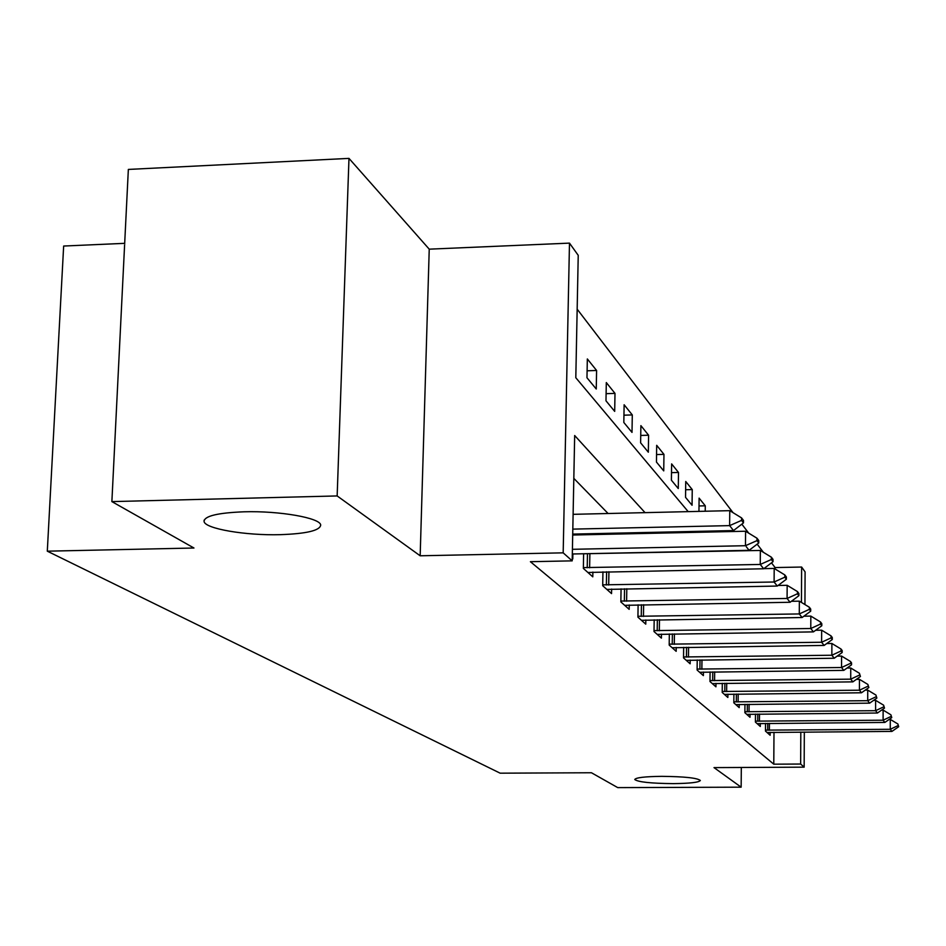 <?xml version="1.0" encoding="UTF-8"?>
<svg xmlns="http://www.w3.org/2000/svg" width="946" height="946" viewBox="0 0 946 946"><rect width="100%" height="100%" fill="white"/><g stroke="black" fill="none" stroke-linecap="round" stroke-linejoin="round"><path stroke-width="1.42" d="M661.715 776.347C684.537 776.583 697.403 777.955 700.336 780.485C699.035 782.377 690.001 783.43 673.221 783.631C650.682 783.394 637.864 782.023 634.754 779.504C635.866 777.612 644.853 776.56 661.715 776.347M244.092 511.798C279.543 510.71 320.493 517.959 320.694 525.065C319.996 530.552 306.492 533.745 280.182 534.667C245.794 535.661 205.116 528.79 204.064 521.518C204.194 516.067 217.545 512.827 244.092 511.798M775.081 568.984L775.093 567.565L801.629 567.044L805.093 571.881L804.94 604.565M124.683 243.335L63.654 246.043L47.3 551.175L500.15 773.178L591.451 772.752L617.738 787.616L741.144 787.178L741.321 767.478M47.3 551.175L193.965 548.018L111.876 501.605L128.349 169.429L348.979 158.384L337.154 495.941L420.166 555.787L563.177 552.842L569.48 243.122L578.231 255.325L575.807 377.726L688.203 511.644M420.166 555.787L429.236 249.165L348.979 158.384M429.236 249.165L569.48 243.122M775.093 567.565L771.487 562.846M763.41 552.322L757.167 544.163M748.747 533.177L741.841 524.155M733.044 512.673L577.166 309.176M111.876 501.605L337.154 495.941M576.067 364.529L576.445 345.396M586.969 377.75L596.252 389.007L596.595 370.477L587.336 358.948L586.969 377.75M605.984 400.808L614.687 411.38L614.995 393.382L606.303 382.562L605.984 400.808M623.828 422.472L632.011 432.405L632.295 414.927L624.124 404.758L623.828 422.472M640.619 442.846L648.341 452.212L648.589 435.219L640.891 425.629L640.619 442.846M656.453 462.062L663.737 470.895L663.962 454.364L656.69 445.318L656.453 462.062M671.4 480.19L678.282 488.55L678.495 472.456L671.625 463.895L671.4 480.19M685.543 497.348L692.058 505.259L692.247 489.579L685.732 481.479L685.543 497.348M698.952 511.384L699.106 498.128L705.278 505.814L705.219 511.242M713.284 531.013L714.041 531.924M717.541 531.853L717.553 530.919M723.82 531.711L723.82 530.777M726.043 531.664L725.31 530.753M645.054 512.649L574.671 435.527L572.188 560.86L530.399 561.699L773.781 764.179L773.994 732.287M627.908 533.816L627.021 532.905M608.101 513.512L573.82 478.369M572.235 558.483L572.779 558.968L572.874 553.954M583.623 553.706L583.351 568.404L592.787 576.847L592.882 572.07M602.945 571.845L602.697 585.692L611.554 593.603L611.636 589.039M621.073 588.85L620.848 601.904L629.173 609.342L629.244 604.991M638.112 604.813L637.923 617.159L645.763 624.159L645.822 619.985M654.183 619.831L654.005 631.526L661.408 638.124L661.455 634.127M669.33 633.974L669.189 645.077L676.165 651.321L676.224 647.478M683.662 647.348L683.532 657.896L690.142 663.796L690.19 660.095M697.226 659.977L697.107 670.028L703.375 675.621L703.41 672.062M710.091 671.944L709.985 681.522L715.933 686.831L715.968 683.402M722.295 683.296L722.212 692.437L727.852 697.486L727.888 694.175M733.907 694.08L733.824 702.819L739.204 707.62L739.228 704.415M744.951 704.332L744.88 712.693L750.001 717.269L750.024 714.171M755.487 714.088L755.416 722.105L760.3 726.469L760.324 723.465M765.527 723.394L765.48 731.092L770.139 735.255L770.162 732.346M804.325 732.062L804.159 767.159L714.005 767.608L741.144 787.178M804.159 767.159L800.647 764.037L800.813 732.086M773.781 764.179L800.647 764.037M572.188 560.86L563.177 552.842M804.88 615.468L804.88 616.189M801.451 602.436L801.629 567.044M704.616 531.203L705.385 532.113M663.654 533.036L662.815 532.113M699.023 505.956L705.278 505.814M685.637 489.744L692.247 489.579M671.506 472.633L678.495 472.456M656.559 454.565L663.962 454.364M640.738 435.444L648.589 435.219M623.946 415.188L632.295 414.927M606.102 393.678L614.995 393.382M587.111 370.797L596.595 370.477M743.461 522.902L743.485 520.418L741.581 517.911L741.558 520.395L743.461 522.902L733.528 530.564L572.72 534.1M572.815 529.121L729.626 525.621L729.768 510.663L741.581 517.911M573.11 514.328L729.768 510.663M733.528 530.564L729.626 525.621L741.558 520.395M758.739 542.957L758.763 540.556L756.977 538.215L756.966 540.627L758.739 542.957L749.102 550.312L572.33 553.989M572.425 549.307L745.472 545.7L745.59 531.238L756.977 538.215M572.708 535.022L745.59 531.238M749.102 550.312L745.472 545.7L756.966 540.627M773.012 561.699L773.024 559.37L771.368 557.182L771.345 559.512L773.012 561.699L763.659 568.771L587.892 572.472M583.363 567.612L760.253 564.455L760.359 550.454L771.368 557.182M583.623 553.777L760.359 550.454M763.659 568.771L760.253 564.455L771.345 559.512M786.374 579.236L786.386 576.989L784.825 574.932L784.813 577.19L786.374 579.236L777.293 586.047L606.871 589.417M602.708 584.853L774.1 582.003L774.195 568.44L784.825 574.932M763.836 568.641L774.195 568.44M777.293 586.047L774.1 582.003L784.813 577.19M798.909 595.696L798.921 593.52L797.466 591.593L797.454 593.781L798.909 595.696L790.087 602.271L624.679 605.334M620.872 601.053L787.084 598.463L787.167 585.302L797.466 591.593M778.073 585.468L787.167 585.302M790.087 602.271L787.084 598.463L797.454 593.781M810.698 611.175L810.71 609.058L809.338 607.237L809.327 609.366L810.698 611.175L802.113 617.513L641.447 620.304M637.935 616.272L799.287 613.942L799.358 601.159L809.338 607.237M791.388 601.289L799.358 601.159M802.113 617.513L799.287 613.942L809.327 609.366M821.802 625.755L821.814 623.698L820.513 621.983L820.501 624.053L821.802 625.755L813.442 631.881L657.245 634.411M654.017 630.615L810.781 628.511L810.828 616.094L820.513 621.983M803.887 616.201L810.828 616.094M813.442 631.881L810.781 628.511L820.501 624.053M832.279 639.508L832.279 637.509L831.061 635.889L831.049 637.9L832.279 639.508L824.132 645.432L672.168 647.75M669.2 644.155L821.613 642.251L821.66 630.178L831.061 635.889M815.641 630.261L821.66 630.178M824.132 645.432L821.613 642.251L831.049 637.9M842.177 652.504L842.177 650.552L841.018 649.027L841.018 650.978L842.177 652.504L834.23 658.239L686.276 660.355M683.544 656.962L831.853 655.235L831.889 643.481L841.018 649.027M826.709 643.552L831.889 643.481M834.23 658.239L831.853 655.235L841.018 650.978M851.542 664.813L851.554 662.91L850.454 661.455L851.542 664.813L843.797 670.371L699.65 672.287M697.119 669.082L841.55 667.521L841.573 656.075L850.454 661.455M837.163 656.122L841.573 656.075M843.797 670.371L841.55 667.521L850.454 663.371M860.434 676.473L859.394 673.245L860.434 676.473L852.866 681.865L712.326 683.615M709.997 680.576L850.726 679.157L850.75 668.006L859.394 673.245M847.025 668.053L850.75 668.006M852.866 681.865L850.726 679.157L859.394 675.101M868.866 687.541L867.872 684.431L868.866 687.541L861.475 692.779L724.364 694.376M722.212 691.479L859.441 690.213L859.453 679.334L867.872 684.431M856.367 679.37L859.453 679.334M861.475 692.779L859.441 690.213L867.872 686.24M876.871 698.065L875.937 695.062L876.871 698.065L869.658 703.15L735.822 704.604M733.836 701.849L867.73 700.702L867.73 690.095L875.937 695.062M865.223 690.119L867.73 690.095M869.658 703.15L867.73 700.702L875.937 696.824M884.498 708.069L883.599 705.172L884.498 708.069L877.439 713.024L746.737 714.348M744.892 711.723L875.606 710.694L875.606 700.336L883.599 705.172M873.619 700.347L875.606 700.336M877.439 713.024L875.606 710.694L883.599 706.899M891.771 717.612L890.907 714.809L891.771 717.612L884.865 722.437L757.131 723.643M755.428 721.136L883.115 720.213L883.115 710.091L890.907 714.809M881.601 710.103L883.115 710.091M884.865 722.437L883.115 720.213L890.919 716.5M898.7 726.717L897.884 723.997L898.7 726.717L891.936 731.412L767.052 732.5M765.48 730.123L890.269 729.295L890.269 719.398L897.884 723.997M889.205 719.409L890.269 719.398M891.936 731.412L890.269 729.295L897.884 725.653M589.618 567.777L589.878 553.942M587.218 567.754L587.478 553.918M608.692 585.018L608.928 571.739M606.374 584.995L606.611 571.774M626.607 601.195L626.808 588.743M624.348 601.171L624.561 588.79M643.446 616.414L643.623 604.719M641.258 616.39L641.435 604.754M659.315 630.757L659.468 619.748M657.198 630.734L657.352 619.772M674.297 644.285L674.427 633.903M672.228 644.261L672.37 633.938M688.452 657.08L688.57 647.277M686.441 657.056L686.571 647.301M701.861 669.2L701.967 659.918M699.91 669.177L700.016 659.941M714.573 680.682L714.668 671.897M712.669 680.659L712.764 671.92M726.646 691.585L726.717 683.249M724.79 691.561L724.873 683.272M738.117 701.956L738.187 694.033M736.307 701.932L736.378 694.057M749.043 711.83L749.102 704.285M747.269 711.806L747.34 704.309M759.449 721.23L759.508 714.053M757.722 721.219L757.781 714.076M769.382 730.206L769.429 723.371M767.703 730.194L767.75 723.383M204.064 521.518L204.123 520.134"/></g></svg>
